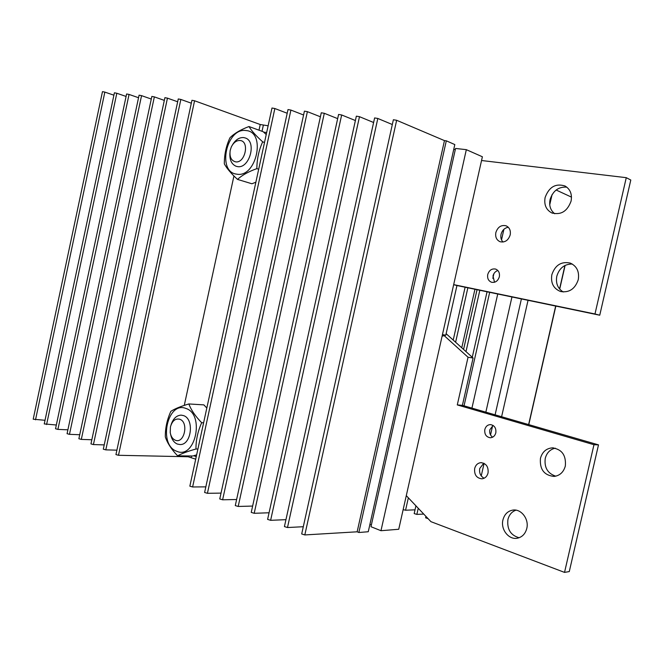 <?xml version="1.0" encoding="UTF-8"?>
<svg xmlns="http://www.w3.org/2000/svg" width="664" height="664" viewBox="0 0 664 664"><rect width="100%" height="100%" fill="white"/><g stroke="black" fill="none" stroke-linecap="round" stroke-linejoin="round"><path stroke-width="1" d="M176.616 451.221C157.941 444.739 167.428 400.774 185.878 408.443C205.168 414.228 195.224 459.961 176.616 451.221M188.875 403.953C180.824 406.318 174.815 408.775 170.855 411.323C167.029 419.756 165.178 428.297 165.328 436.937C167.369 443.104 171.478 449.404 177.637 455.844C181.654 453.57 187.771 451.296 195.971 449.005C195.897 440.157 197.797 431.392 201.682 422.711C195.39 416.286 191.124 410.037 188.875 403.953L203.881 404.882L206.819 408.028M177.637 455.844L192.784 455.994L196.644 454.873M203.616 422.794L201.682 422.711M197.913 449.038L195.971 449.005M528.627 424.578L555.668 306.054M559.561 288.973L564.923 265.492M571.488 197.125L556.125 190.012M501.602 416.735L528.046 300.311M549.742 204.811L552.058 194.643M481.242 475.905L484.089 463.372M490.538 434.937L492.646 425.674M495.103 414.842L521.406 298.933M485.849 412.153L511.952 296.966M471.938 408.119L497.734 294.011M464.045 405.82L489.675 292.334M492.821 278.374L493.883 273.701M501.519 239.878L503.901 229.312M472.27 357.273L487.052 291.786M465.995 351.613L479.823 290.284M428.072 518.642L425.624 517.804L425.939 516.385M461.754 347.778L474.934 289.272M423.74 514.069L416.859 514.401L418.245 508.259M455.612 342.242L467.863 287.794M416.859 514.401L414.178 513.579L415.93 505.819M415.025 509.827L405.563 510.226L408.352 497.817M405.563 510.226L403.139 509.653M493.086 425.425L489.833 429.774C489.293 432.978 490.231 435.451 492.638 437.186M484.82 429.517C484.346 434.306 486.181 437.053 490.322 437.759C493.111 437.551 494.946 435.916 495.825 432.845C496.298 428.106 494.506 425.358 490.447 424.603C487.592 424.752 485.716 426.396 484.82 429.517M483.774 463.215L479.732 468.502C479.068 473 480.529 476.246 484.122 478.229M474.66 468.527C474.129 474.752 476.544 478.188 481.923 478.819C485.044 478.404 487.085 476.453 488.057 472.967C488.588 466.817 486.222 463.381 480.96 462.659C477.748 463.007 475.648 464.966 474.66 468.527M515.994 510.159C511.844 511.629 509.155 514.741 507.927 519.505C506.881 529.233 510.608 535.317 519.107 537.74M502.939 519.904C500.424 529.382 508.848 540.147 517.464 538.189C522.236 537.068 525.34 533.839 526.776 528.486C529.241 519.115 521.14 508.616 512.799 510.101C507.736 511.048 504.449 514.318 502.939 519.904M555.27 448.175C550.099 449.37 546.762 452.773 545.252 458.359C544.131 467.556 547.634 473.49 555.768 476.171M540.454 458.301C539.558 469.324 544.098 475.366 554.083 476.428C559.835 475.648 563.578 472.179 565.33 466.02C566.243 455.305 561.918 449.254 552.357 447.86C546.256 448.391 542.289 451.869 540.454 458.301M406.293 495.643L430.944 521.672L564.533 572.393L593.965 444.714L457.288 404.916L468.045 357.24L444.183 335.635M564.533 572.393L569.28 571.571L598.496 444.872L462.393 405.347L473.083 358.004L446.133 333.685M457.288 404.916L462.393 405.347M593.965 444.714L598.496 444.872M468.045 357.24L473.083 358.004M487.741 274.522C489.144 270.265 491.742 268.439 495.551 269.053C498.647 270.339 499.909 272.921 499.336 276.788C497.95 280.996 495.394 282.822 491.642 282.283C488.463 281.03 487.16 278.44 487.741 274.522M494.514 282.258L492.987 275.967C493.742 273.145 495.369 271.327 497.867 270.522M495.85 232.549C497.759 226.972 501.179 224.722 506.101 225.81C509.529 227.486 510.882 230.532 510.184 234.931C508.3 240.434 504.939 242.7 500.1 241.737C496.556 240.102 495.145 237.04 495.85 232.549M503.021 242.036C501.088 240.011 500.432 237.438 501.038 234.317C502.191 230.267 504.607 227.918 508.292 227.254M545.111 197.523C549.004 186.957 555.644 183.115 565.039 186.003C570.26 189.165 572.277 194.203 571.081 201.109C567.305 211.401 560.848 215.327 551.709 212.878C546.09 209.816 543.899 204.695 545.111 197.523M554.722 213.75C550.481 210.363 548.929 205.649 550.058 199.615C552.938 190.767 558.524 186.609 566.807 187.148M551.842 274.705C555.162 265.077 561.304 261.209 570.268 263.085C576.842 266.123 579.506 271.651 578.269 279.668C575.082 288.989 569.164 292.932 560.524 291.496C553.486 288.632 550.589 283.038 551.842 274.705M563.238 291.977C557.735 288.533 555.585 283.279 556.805 276.207C559.337 268.048 564.508 263.998 572.302 264.048M481.549 160.514L626.268 177.67L630.8 180.027L599.75 315.217L456.956 285.528L445.793 335.195L442.099 336.192M626.268 177.67L594.986 313.981L453.678 284.624M456.956 285.528L453.661 284.707M599.75 315.217L594.986 313.981M445.793 335.195L442.456 334.598M35.516 419.822L104.846 92.105L102.472 91.64L33.2 419.208L45.019 420.287M104.846 92.105L113.901 95.193M46.588 424.553L116.814 93.259L114.407 92.794L44.247 423.931L56.332 425.001M116.814 93.259L126.085 96.446M57.909 429.392L129.048 94.437L126.608 93.973L55.535 428.753L57.909 429.392L67.902 429.815M129.048 94.437L138.544 97.724M69.479 434.339L141.556 95.649L139.083 95.176L67.072 433.692L69.479 434.339L79.73 434.729M141.556 95.649L151.284 99.044M81.315 439.402L154.355 96.886L151.848 96.413L78.875 438.738L81.315 439.402L91.831 439.759M154.355 96.886L164.323 100.388M93.425 444.573L167.452 98.147L164.904 97.674L90.951 443.901L93.425 444.573L104.215 444.897M167.452 98.147L177.661 101.775M105.808 449.868L180.849 99.442L178.267 98.961L103.302 449.179L105.808 449.868L116.897 450.159M180.849 99.442L191.323 103.194M118.491 455.288L194.569 100.77L191.946 100.281L115.943 454.583L118.491 455.288L188.153 456.757L195.714 459.173M194.569 100.77L260.23 124.517L268.132 125.778M192.61 486.969L274.854 108.522L271.991 108.016L189.846 486.164L192.61 486.969L205.832 486.87M274.854 108.522L287.197 113.253M207.417 493.302L290.915 110.075L288.002 109.56L204.612 492.472L207.417 493.302L221.029 493.111M290.915 110.075L303.581 114.996M222.614 499.793L307.391 111.66L304.419 111.145L219.759 498.946L222.614 499.793L236.625 499.511M307.391 111.66L320.397 116.781M238.193 506.458L324.298 113.295L321.276 112.78L235.288 505.586L238.193 506.458L252.627 506.059M324.298 113.295L337.661 118.632M254.196 513.297L341.661 114.972L338.582 114.449L251.241 512.392L254.196 513.297L269.061 512.774M341.661 114.972L355.389 120.533M270.621 520.319L359.49 116.69L356.352 116.167L267.609 519.389L270.621 520.319L285.952 519.663M359.49 116.69L373.6 122.5M287.487 527.531L377.816 118.466L374.612 117.935L284.424 526.577L287.487 527.531L303.299 526.718M377.816 118.466L392.316 124.525M304.817 534.935L396.649 120.284L393.378 119.744L301.697 533.956L304.817 534.935L357.149 531.806L358.859 532.503L368.263 531.739L454.815 144.578L446.308 140.809L358.859 532.503M396.649 120.284L444.465 140.61L357.149 531.806M444.465 140.61L446.308 140.809M369.898 524.394L371.367 524.975M453.736 149.417L455.305 149.599M466.327 149.666L455.562 148.454L370.977 526.71L380.978 530.71L398.74 529.266L482.388 156.77L466.327 149.666L380.978 530.71M263.674 132.153L266.671 132.501M184.277 405.389L233.936 175.968M196.245 456.691L193.788 455.711M175.221 440.174C184.285 444.316 189.082 422.155 179.753 419.241C175.338 418.262 172.233 420.81 170.432 426.894L170.216 432.496C170.889 436.414 172.557 438.97 175.221 440.174M171.129 424.636C173.188 418.569 176.516 415.398 181.131 415.133L183.455 415.573C194.593 418.826 191.498 445.187 180.035 444.548L177.296 444.042C173.86 442.506 171.636 439.261 170.607 434.314M235.454 161.825C245.082 163.776 249.979 141.191 240.069 140.502C236.467 140.345 233.537 142.511 231.288 147.001L230.209 150.346C229.346 156.729 231.097 160.563 235.454 161.825M232.508 144.818C235.579 139.73 239.297 137.315 243.647 137.572L245.306 137.979C257.126 141.556 249.415 169.195 237.363 166.573L236.127 166.274C231.612 164.323 229.536 159.941 229.902 153.135M236.608 174.126C256.387 178.384 266.521 131.771 246.045 130.551C226.449 127.305 216.796 172.076 236.608 174.126M237.513 179.396C231.172 173.578 226.781 168.39 224.324 163.85C224.299 154.563 226.183 145.864 229.96 137.763C234.309 133.414 240.642 129.671 248.967 126.533C251.59 130.883 256.163 135.987 262.678 141.83C258.852 150.164 256.91 159.094 256.86 168.623C248.444 171.661 242.003 175.255 237.513 179.396L251.888 183.762L255.872 182.235M256.86 168.623L258.694 169.212M262.678 141.83L264.504 142.478M248.967 126.533L263.185 131.713L266.231 134.518M260.23 124.517L259.002 130.194M188.327 455.952L188.153 456.757M263.342 125.247L262.023 131.289M191.547 455.985L191.249 457.38M528.785 424.628L555.834 306.087M559.702 289.13L565.114 265.392M463.572 349.422L477.034 289.703M453.213 340.076L465.107 287.221M552.357 447.86L553.461 447.885M512.799 510.101L514.185 510.01M480.96 462.659L481.524 462.659M552.556 213.219L551.709 212.878"/></g></svg>
